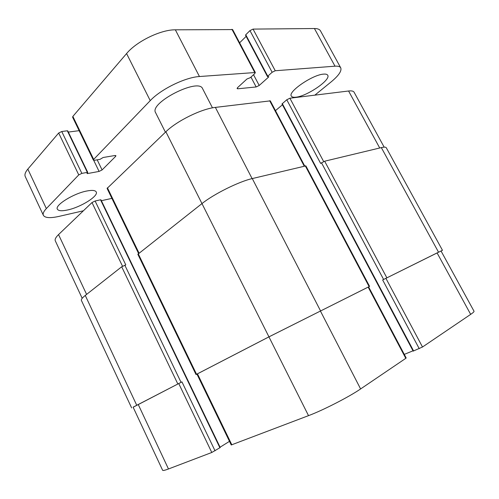 <?xml version="1.0" encoding="UTF-8"?>
<svg xmlns="http://www.w3.org/2000/svg" width="499" height="499" viewBox="0 0 499 499"><rect width="100%" height="100%" fill="white"/><g stroke="black" fill="none" stroke-linecap="round" stroke-linejoin="round"><path stroke-width="0.75" d="M323.639 74.126C325.835 73.946 327.201 74.326 327.731 75.262C331.024 79.877 306.954 96.282 295.938 97.186C293.468 97.48 291.94 97.112 291.347 96.089C287.642 91.835 312.705 74.6 323.639 74.126M86.714 191.023C92.109 189.982 95.278 190.287 96.22 191.947C98.771 195.988 80.763 207.241 67.59 209.973C61.864 211.208 58.452 210.946 57.373 209.193C54.566 205.295 73.528 193.469 86.714 191.023M165.412 132.204L155.613 112.699C148.833 102.994 198.733 77.495 202.606 88.691L212.474 107.853M87.774 172.436L67.777 130.9L67.321 130.788L61.745 131.511L58.676 133.015L27.832 169.099C25.256 172.174 24.407 174.687 25.287 176.64L43.382 215.337C42.652 213.691 43.638 211.433 46.345 208.576L78.755 174.906L81.848 173.384L87.337 172.373L87.774 172.436L86.994 173.521L87.431 173.583L99.083 171.425L102.089 169.941L115.612 156.393L115.936 155.682L114.92 155.513L103.143 157.497L100.031 159.343L94.492 160.291L93.375 160.104L93.675 159.406L150.236 100.642C160.765 89.29 185.285 77.289 199.45 76.528L255.32 72.517L254.715 73.64L250.33 77.663L246.968 78.985L237.643 87.568L237.094 88.604L237.78 88.791L256.168 86.963L259.206 85.472L268.518 77.139L268.761 76.709L267.514 76.634L267.763 76.197L272.136 72.274L275.248 70.746L335.01 66.186C338.085 65.974 340 66.535 340.748 67.864C341.877 70.964 338.659 75.655 331.08 81.942L314.838 95.153M79.135 130.663L68.344 132.079M255.32 72.517L232.628 29.578L175.355 29.821C160.834 29.603 136.539 41.405 126.578 53.561L72.86 116.41L72.611 117.19L93.375 160.104M246.144 36.365L239.62 42.802M340.748 67.864L320.501 30.894C319.616 29.31 317.589 28.518 314.426 28.524L253.055 29.098L249.962 30.607L245.764 34.762L245.545 35.236L267.514 76.634M83.389 210.784L58.901 216.41C50.224 218.331 45.053 217.969 43.382 215.337M133.133 407.221L181.948 381.878L133.108 407.165L162.624 470.27C162.892 470.775 164.845 470.339 168.475 468.973L211.788 452.481L220.221 447.528L100.966 199.837L100.542 199.806L219.909 447.778M470.669 314.37C473.121 312.705 474.237 311.65 474.019 311.22L441.047 251.009L437.08 252.918L470.669 314.37L422.503 347.005L413.172 351.115L282.01 103.948L286.769 99.769L289.9 98.222L348.576 90.999C351.589 90.65 353.429 91.055 354.09 92.221L384.168 147.149M404.284 354.39L413.01 350.809M405.787 358.338L406.174 357.964L368.611 286.881L368.15 287.106L405.787 358.338L360.609 388.946C349.144 396.848 323.127 410.197 308.519 415.648L231.237 444.977L196.937 374.1L268.936 336.875L368.15 287.106M220.071 447.21L229.478 441.341M82.192 298.302L55.308 240.836C54.672 239.389 55.751 237.312 58.545 234.586L91.997 202.544L95.109 201.003L100.542 199.806M101.384 200.71L111.901 198.371M138.572 253.492L107.085 188.422L165.874 131.767C176.789 120.958 201.459 108.832 215.375 107.397L270.302 100.86L304.721 165.992M275.467 110.635L282.453 104.784M95.109 201.003L125.792 264.907L121.687 266.778L85.267 295.439C82.285 297.809 80.994 299.475 81.406 300.435L131.636 407.908M437.08 252.918L382.652 279.945L442.47 250.286L386.276 147.754C385.839 146.987 384.193 146.943 381.33 147.61L324.662 161.208L320.632 163.404L286.769 99.769M369.578 286.382L305.862 165.88L252.282 178.567C238.921 181.574 213.834 194.042 201.983 203.586L137.843 254.272L196.026 374.556L268.949 336.85L368.611 286.894M442.47 250.286L441.079 251.066M196.943 374.107L196.026 374.556M335.01 66.186L314.426 28.524M275.248 70.746L253.055 29.098M272.136 72.274L249.962 30.607M267.763 76.197L245.764 34.762M268.518 77.139L268.262 76.659M259.206 85.472L253.536 74.725M256.168 86.963L250.96 77.083M237.78 88.791L237.318 87.911M254.665 72.311L231.935 29.298M199.45 76.528L175.355 29.821M150.236 100.642L126.578 53.561M93.675 159.406L72.86 116.41M115.612 156.393L115.169 155.482M102.089 169.941L97.186 159.83M99.083 171.425L93.7 160.304M87.431 173.583L87.219 173.147M87.337 172.373L67.321 130.788M81.848 173.384L61.745 131.511M78.755 174.906L58.676 133.015M46.345 208.576L27.832 169.099M86.595 294.391L58.545 234.586M122.523 266.229L91.997 202.544M139.04 253.124L107.41 187.78M268.949 336.85L165.874 131.767M252.107 178.611L215.375 107.397M304.222 166.111L269.672 100.717M323.664 161.564L289.9 98.222M379.727 147.997L348.576 90.999M138.217 404.452L168.475 468.973M178.729 383.506L211.788 452.481M181.948 381.878L215.044 450.815M197.467 373.82L231.848 444.84M268.936 336.875L308.519 415.648M320.314 310.827L360.609 388.946M385.889 278.311L422.503 347.005M382.652 279.945L419.235 348.682M381.33 147.61L438.534 252.182M324.662 161.208L386.844 277.812M321.493 162.786L383.606 279.459M282.272 103.543L413.609 350.99M305.288 165.855L369.117 286.607M252.282 178.567L320.464 310.734M138.235 253.754L196.55 374.275M124.837 265.206L181.043 382.328M121.687 266.778L177.825 383.962M85.267 295.439L136.714 405.213"/></g></svg>
